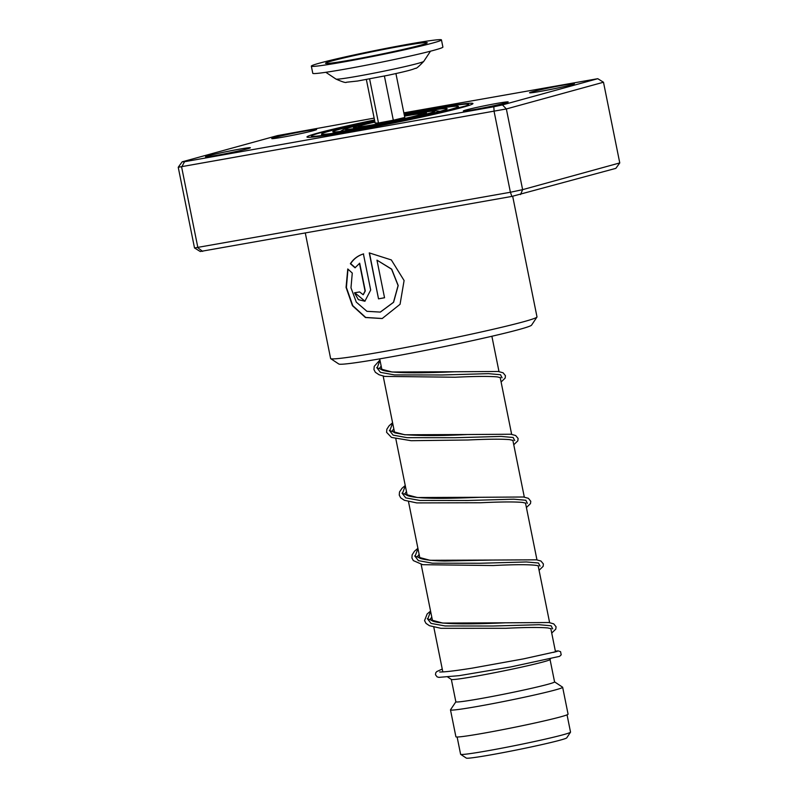 <?xml version="1.0" encoding="UTF-8"?>
<svg xmlns="http://www.w3.org/2000/svg" width="798" height="798" viewBox="0 0 798 798"><rect width="100%" height="100%" fill="white"/><g stroke="black" fill="none" stroke-linecap="round" stroke-linejoin="round"><path stroke-width="1.2" d="M567.049 714.848L570.53 732.105A56.069 2.254 168.6 0 1 570.5 732.205L566.74 737.851A51.262 2.055 168.6 0 1 538.51 745.352A51.262 2.055 168.6 0 1 466.321 758.1L460.665 754.349A56.069 2.254 168.6 0 1 460.606 754.27L457.124 737.013M570.5 732.205A56.069 2.254 168.6 0 1 539.628 740.404A56.069 2.254 168.6 0 1 460.665 754.349M550.56 658.769L550.022 659.577A50.344 2.025 168.6 0 1 522.301 666.948A50.344 2.025 168.6 0 1 451.399 679.467L447.748 677.043M550.051 659.527L554.57 681.901A50.344 2.025 168.6 0 1 526.82 689.362A50.344 2.025 168.6 0 1 455.858 701.811L450.511 709.791A57.217 2.294 168.6 0 0 450.491 709.891L455.907 736.783A57.217 2.294 168.6 0 0 536.545 722.639A57.217 2.294 168.6 0 0 568.076 714.17L562.65 687.268A57.217 2.294 168.6 0 1 531.129 695.746A57.217 2.294 168.6 0 1 450.491 709.891M554.56 681.861L562.59 687.188A57.217 2.294 168.6 0 1 562.65 687.268M550.82 628.565L555.418 651.407A57.217 2.294 168.6 0 1 555.398 651.507A57.217 2.294 168.6 0 1 553.543 652.405M311.34 66.134L312.786 73.306A66.364 2.663 -11.4 0 0 391.888 60.02A66.364 2.663 -11.4 0 0 442.9 47.072L441.454 39.9A66.364 2.663 -11.4 0 0 362.362 53.187A66.364 2.663 -11.4 0 0 311.34 66.134A66.364 2.663 -11.4 0 0 390.441 52.848A66.364 2.663 -11.4 0 0 441.454 39.9M387.379 52.877A51.88 2.085 -11.4 0 0 427.229 42.853A51.88 2.085 -11.4 0 0 365.424 53.157A51.88 2.085 -11.4 0 0 325.604 63.341A51.88 2.085 -11.4 0 0 387.379 52.877M366.362 79.531L375.14 123.052L378.491 123.012L369.614 78.942M378.491 123.012L393.314 120.219L384.407 76.039M393.314 120.219L404.786 117.476L395.928 73.576M404.516 116.149A32.499 1.307 168.6 0 1 421.813 113.885A32.499 1.307 168.6 0 1 411.469 116.917A32.499 1.307 168.6 0 1 377.673 123.969A32.499 1.307 168.6 0 1 358.122 126.722A32.499 1.307 168.6 0 1 368.457 123.61A32.499 1.307 168.6 0 1 374.95 122.114M374.731 121.027A58.354 2.344 -11.4 0 0 364.915 123.161A58.354 2.344 -11.4 0 0 332.756 131.8A58.354 2.344 -11.4 0 0 415.01 117.366A58.354 2.344 -11.4 0 0 447.169 108.728A58.354 2.344 -11.4 0 0 404.297 115.062M374.641 120.568A69.795 2.803 -11.4 0 0 360.008 123.73A69.795 2.803 -11.4 0 0 321.534 134.064A69.795 2.803 -11.4 0 0 419.918 116.807A69.795 2.803 -11.4 0 0 458.381 106.463A69.795 2.803 -11.4 0 0 404.197 114.603M466.222 109.944A22.883 0.918 168.6 0 1 491.797 104.348A22.883 0.918 168.6 0 1 508.166 101.984A22.883 0.918 168.6 0 1 505.274 103.002A22.883 0.918 168.6 0 1 480.566 108.428A22.883 0.918 168.6 0 1 463.339 111.032A22.883 0.918 168.6 0 1 466.222 109.944M208.408 155.75A22.883 0.918 168.6 0 1 233.994 150.164A22.883 0.918 168.6 0 1 250.363 147.8A22.883 0.918 168.6 0 1 247.47 148.807A22.883 0.918 168.6 0 1 222.762 154.233A22.883 0.918 168.6 0 1 205.535 156.837A22.883 0.918 168.6 0 1 208.408 155.75M274.642 137.525A22.883 0.918 168.6 0 1 300.228 131.939A22.883 0.918 168.6 0 1 316.597 129.575A22.883 0.918 168.6 0 1 313.704 130.583A22.883 0.918 168.6 0 1 288.996 136.009A22.883 0.918 168.6 0 1 271.769 138.613A22.883 0.918 168.6 0 1 274.642 137.525M532.446 91.72A22.883 0.918 168.6 0 1 558.031 86.124A22.883 0.918 168.6 0 1 574.4 83.76A22.883 0.918 168.6 0 1 571.508 84.778A22.883 0.918 168.6 0 1 546.8 90.204A22.883 0.918 168.6 0 1 529.573 92.797A22.883 0.918 168.6 0 1 532.446 91.72M536.944 317.065L531.578 325.135A98.403 3.95 168.6 0 1 519.139 329.494A98.403 3.95 168.6 0 1 412.875 352.826A98.403 3.95 168.6 0 1 338.801 364.008L330.721 358.651A105.266 4.229 -11.4 0 0 409.963 346.681A105.266 4.229 -11.4 0 0 523.648 321.734A105.266 4.229 -11.4 0 0 536.944 317.065A105.266 4.229 -11.4 0 0 536.994 316.886L512.675 196.258M305.325 233.126L330.611 358.502A105.266 4.229 -11.4 0 0 330.721 358.651M317.694 133.106A84.678 3.401 168.6 0 1 374.521 119.969A84.678 3.401 168.6 0 0 317.694 133.106A84.678 3.401 168.6 0 0 306.961 136.997A84.678 3.401 168.6 0 1 317.694 133.106M404.077 114.004A84.678 3.401 168.6 0 1 472.965 103.531A84.678 3.401 168.6 0 1 462.222 107.421A84.678 3.401 168.6 0 1 369.165 127.81A84.678 3.401 168.6 0 1 306.961 136.997A84.678 3.401 168.6 0 0 369.165 127.81A84.678 3.401 168.6 0 0 462.222 107.421A84.678 3.401 168.6 0 0 472.965 103.531A84.678 3.401 168.6 0 0 404.077 114.004M369.255 252.896L378.521 298.851A105.266 4.229 -11.4 0 0 384.546 297.754L376.965 260.138L391.579 269.185L398.092 285.554L393.474 302.312L380.297 312.088L366.95 311.33L356.307 302.153L350.98 287.799L352.277 273.066L347.768 268.966L346.063 287.42L352.447 305.694L365.444 317.514L382.182 318.542L400.057 304.297L404.097 280.537L391.329 259.929L369.255 252.896M359.449 263.28L365.045 291.011L363.16 294.741L359.639 291.938A105.266 4.229 -11.4 0 1 354.482 292.806L358.362 299.639L364.876 301.245L370.681 290.023L363.409 253.944C357.843 255.649 353.504 258.911 350.372 263.719L355.02 267.779L359.699 263.22L365.284 290.951L363.29 294.701M194.513 247.959L510.401 192.258L522.62 189.655L619.767 162.922L615.847 168.358L511.887 196.418L200.238 251.5L194.513 247.959L178.233 167.261L506.351 108.957L502.461 104.917L597.762 78.693L403.848 112.847M619.767 162.922L603.488 82.234L506.351 108.957L522.62 189.655L520.535 194.582M511.887 196.418L510.401 192.258L494.122 111.56L493.812 106.762L502.461 104.917M202.632 251.38L197.904 247.789L181.635 167.091L184.557 161.715L493.812 106.762M374.142 118.124L277.465 135.61L182.153 161.834L184.557 161.715M182.153 161.834L178.233 167.261M603.488 82.234L597.762 78.693M354.781 292.756L365.005 301.205M363.629 253.884C358.093 255.589 353.763 258.841 350.661 263.649L350.372 263.719M350.661 263.649L355.29 267.709M347.978 269.165L346.402 287.489L352.786 305.664L365.693 317.434L382.282 318.512M369.454 252.886L378.521 298.851M378.711 298.801A104.817 4.209 -11.4 0 0 384.546 297.734M380.397 312.058L393.604 302.272L398.202 285.524L391.698 269.145L376.965 260.138M552.685 628.864L551.139 625.782L539.059 624.714L492.945 626.021L445.065 625.961L431.06 623.408L427.339 618.64L431.06 623.408L445.065 625.961L492.945 626.021L539.059 624.714L551.139 625.782L552.685 628.864M540.027 566.101L538.48 563.019L526.401 561.952L480.286 563.258L432.406 563.198L418.411 560.645L414.691 555.877L418.411 560.645L432.406 563.198L480.286 563.258L526.401 561.952L538.48 563.019L540.027 566.101M527.378 503.339L525.832 500.256L513.742 499.189L467.638 500.496L419.748 500.436L405.753 497.882L402.032 493.114L405.753 497.882L419.748 500.436L467.638 500.496L513.742 499.189L525.832 500.256L527.378 503.339M514.72 440.576L513.174 437.494L501.094 436.426L454.99 437.733L407.11 437.673L393.105 435.119L389.374 430.351L393.105 435.119L407.11 437.673L454.99 437.733L501.094 436.426L513.174 437.494L514.72 440.576M502.062 377.813L500.526 374.731L488.436 373.654L442.321 374.97L394.441 374.91L380.447 372.357L376.726 367.579L380.447 372.357L394.441 374.91L442.321 374.97L488.436 373.654L500.526 374.731L502.062 377.813M404.476 115.939A37.247 1.496 168.6 0 1 426.461 112.887A37.247 1.496 168.6 0 1 405.943 118.413A37.247 1.496 168.6 0 1 357.135 127.54A37.247 1.496 168.6 0 1 373.973 122.114A37.247 1.496 168.6 0 1 374.91 121.904M374.841 121.545A45.765 1.835 -11.4 0 0 370.322 122.533A45.765 1.835 -11.4 0 0 349.624 129.206A45.765 1.835 -11.4 0 0 409.603 117.994A45.765 1.835 -11.4 0 0 434.74 111.131A45.765 1.835 -11.4 0 0 404.396 115.58L429.982 111.321L436.366 110.802L440.107 111.321M423.758 61.366C418.741 66.653 415.987 68.957 415.479 68.269C412.885 69.386 409.883 70.583 387.808 75.331L357.654 81.017L346.522 82.224C346.033 83.042 342.522 81.985 335.978 79.072A44.808 1.796 -11.4 0 0 389.334 70.034A44.808 1.796 -11.4 0 0 423.758 61.366L430.501 51.192M404.117 114.184A80.099 3.212 168.6 0 1 458.321 108.119A80.099 3.212 168.6 0 1 351.329 130.892A80.099 3.212 168.6 0 1 321.604 132.408A80.099 3.212 168.6 0 1 374.551 120.149M431.788 617.133L429.942 619.517L432.845 621.133C442.82 624.864 476.376 624.046 505.363 622.809L442.7 623.068L427.738 619.049L430.611 611.328M419.13 554.371L417.294 556.775L420.426 558.45C425.314 559.957 433.424 560.814 444.755 561.024L492.605 560.046L430.012 560.296L415.07 556.286L417.953 548.555M406.471 491.608L404.646 494.002L407.788 495.688C418.062 499.329 451.269 498.501 479.997 497.284L417.374 497.533L402.421 493.523L405.304 485.792M393.813 428.845L391.978 431.229L395.12 432.925L404.756 434.691C421.763 435.868 442.631 435.818 467.359 434.521L404.726 434.77L389.763 430.76L392.646 423.03M381.165 366.083L379.329 368.476L382.771 370.252C393.354 373.803 426.192 372.955 454.641 371.758L392.057 372.008L377.115 367.998L379.988 360.277M355.379 127.71L355.07 127.68C351.589 128.678 381.544 123.979 405.863 118.433L424.726 113.735M340.267 131.451L343.519 129.525L349.604 127.52L374.831 121.535M379.708 358.881L381.953 369.983M383.17 376.058L394.601 432.745M395.828 438.82L407.259 495.508M408.486 501.593L419.918 558.271M421.144 564.356L432.566 621.034M433.793 627.118L442.83 671.916M451.349 679.437L455.858 701.811M555.059 652.016L555.398 651.507M491.877 336.257L498.999 371.599M500.196 377.514L511.658 434.351M512.855 440.277L524.316 497.124M525.503 503.039L536.964 559.887M538.161 565.802L549.623 622.649M335.978 79.072L325.823 72.299M358.791 127.321L358.122 126.722M421.434 114.683L421.813 113.885M321.534 134.064L321.843 135.57M458.381 106.463L458.69 107.979M315.4 136.298L314.761 136.219C313.614 136.787 335.569 134.044 365.075 128.378L426.122 115.89L464.915 106.154M430.561 611.059L427.13 614.001L424.556 620.605L425.972 623.348L429.434 625.702L440.945 628.315L505.962 628.285C525.673 627.328 539.638 627.218 547.857 627.946L551.179 628.724M417.903 548.296L414.481 551.238L412.127 554.879L411.928 557.952L413.324 560.595L422.721 564.695L493.214 565.533C515.448 564.425 530.101 564.425 537.184 565.523L538.52 565.962M405.244 485.533L401.993 488.296L399.509 491.997L399.249 495.079L400.666 497.822L404.367 500.276L416.716 502.91L480.596 502.76C500.336 501.802 514.321 501.693 522.54 502.421L525.872 503.199M392.596 422.77L389.165 425.713L386.85 429.234L386.591 432.326L391.469 437.414L411.11 440.696L467.957 439.997C487.319 439.07 501.174 438.94 509.523 439.618L513.204 440.436M379.938 360.008L374.242 366.342L373.943 369.544L375.369 372.307L379.05 374.751L384.746 376.407L455.239 377.235C475.01 376.277 489.014 376.167 497.244 376.895L500.555 377.673M439.698 672.016L440.825 671.976C446.002 671.916 456.506 670.629 472.346 668.116L523.448 658.889L557.194 651.417M442.252 669.063L436.735 671.597L435.748 672.804L435.479 674.729L437.065 676.844L438.87 677.372L459.239 675.647L510.53 666.988L559.558 656.365L561.194 654.829L560.565 651.667L558.071 650.879L555.368 651.168M551.717 633.053L555.797 629.123L556.066 626.759L553.712 623.846L548.844 622.53L505.363 622.809M539.069 570.291L543.139 566.351L543.408 563.986L540.964 561.034L536.575 559.827L492.605 560.046M526.411 507.528L530.49 503.588L530.77 501.304L528.406 498.321L523.528 497.004L479.997 497.284M513.752 444.765L517.832 440.835L518.101 438.461L515.648 435.509L510.89 434.242L467.359 434.521M501.104 382.003L505.174 378.062L505.443 375.698L503.099 372.796L498.231 371.479L454.641 371.758M473.274 340.447L490.181 336.646"/></g></svg>
